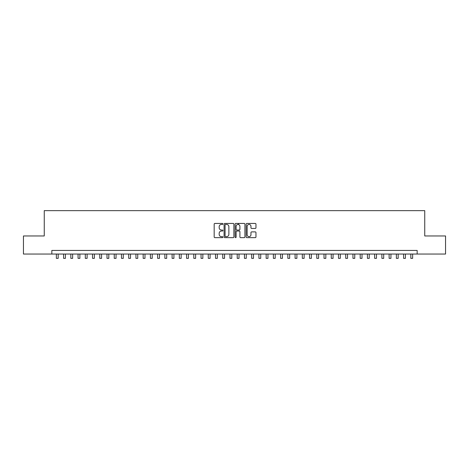<?xml version="1.0" encoding="UTF-8"?>
<svg xmlns="http://www.w3.org/2000/svg" width="469" height="469" viewBox="0 0 469 469"><rect width="100%" height="100%" fill="white"/><g stroke="black" fill="none" stroke-linecap="round" stroke-linejoin="round"><path stroke-width="0.7" d="M222.927 223.936A0.498 0.498 0 0 0 222.429 223.437L214.884 223.437A0.709 0.709 0 0 0 214.175 224.147L214.175 236.927A0.709 0.709 0 0 0 214.884 237.642L222.429 237.642A0.498 0.498 0 0 0 222.927 237.144A0.498 0.498 0 0 0 222.429 236.646L221.45 236.646A2.275 2.275 0 0 1 219.181 234.371L219.181 233.31A2.275 2.275 0 0 1 221.45 231.035L222.429 231.035A0.498 0.498 0 0 0 222.927 230.537A0.498 0.498 0 0 0 222.429 230.044L221.45 230.044A2.275 2.275 0 0 1 219.181 227.77L219.181 226.703A2.275 2.275 0 0 1 221.45 224.434L222.429 224.434A0.498 0.498 0 0 0 222.927 223.936M255.253 228.444A0.709 0.709 0 0 0 255.963 227.735L255.963 224.147A0.709 0.709 0 0 0 255.253 223.437L246.87 223.437A0.709 0.709 0 0 0 246.161 224.147L246.161 236.927A0.709 0.709 0 0 0 246.87 237.642L255.253 237.642A0.709 0.709 0 0 0 255.963 236.927L255.963 232.601A0.709 0.709 0 0 0 255.253 231.891L251.665 231.891A0.709 0.709 0 0 0 250.956 232.601L250.956 234.746A1.899 1.899 0 0 1 249.057 236.646A1.899 1.899 0 0 1 247.157 234.746L247.157 226.334A1.899 1.899 0 0 1 249.057 224.434A1.899 1.899 0 0 1 250.956 226.334L250.956 227.735A0.709 0.709 0 0 0 251.665 228.444L255.253 228.444M51.842 254.051L23.45 254.051L23.45 235.966L44.25 235.966L44.25 210.645L424.75 210.645L424.75 235.966L445.55 235.966L445.55 254.051L417.158 254.051L417.158 250.434L51.842 250.434L51.842 254.051L417.158 254.051M233.879 224.147A0.709 0.709 0 0 0 233.169 223.437L224.792 223.437A0.709 0.709 0 0 0 224.082 224.147L224.082 236.927A0.709 0.709 0 0 0 224.792 237.642L233.169 237.642A0.709 0.709 0 0 0 233.879 236.927L233.879 224.147M235.831 223.437L244.208 223.437A0.709 0.709 0 0 1 244.918 224.147L244.918 236.927A0.709 0.709 0 0 1 244.208 237.642L240.626 237.642A0.709 0.709 0 0 1 239.917 236.927L239.917 231.745A0.709 0.709 0 0 0 239.202 231.035L236.827 231.035A0.709 0.709 0 0 0 236.118 231.745L236.118 237.144A0.498 0.498 0 0 1 235.62 237.642A0.498 0.498 0 0 1 235.121 237.144L235.121 224.147A0.709 0.709 0 0 1 235.831 223.437M225.571 224.434A0.498 0.498 0 0 0 225.073 224.932L225.073 236.147A0.498 0.498 0 0 0 225.571 236.646L226.603 236.646A2.275 2.275 0 0 0 228.872 234.371L228.872 226.703A2.275 2.275 0 0 0 226.603 224.434L225.571 224.434M239.917 226.369A1.899 1.899 0 0 0 238.018 224.469A1.899 1.899 0 0 0 236.118 226.369L236.118 229.335A0.709 0.709 0 0 0 236.827 230.044L239.202 230.044A0.709 0.709 0 0 0 239.917 229.335L239.917 226.369M56.362 254.051L56.362 258.355L58.174 258.355L58.174 254.051M63.596 254.051L63.596 258.355L65.408 258.355L65.408 254.051M70.831 254.051L70.831 258.355L72.642 258.355L72.642 254.051M78.065 254.051L78.065 258.355L79.877 258.355L79.877 254.051M85.299 254.051L85.299 258.355L87.111 258.355L87.111 254.051M92.534 254.051L92.534 258.355L94.345 258.355L94.345 254.051M99.768 254.051L99.768 258.355L101.574 258.355L101.574 254.051M107.002 254.051L107.002 258.355L108.808 258.355L108.808 254.051M114.237 254.051L114.237 258.355L116.042 258.355L116.042 254.051M121.471 254.051L121.471 258.355L123.277 258.355L123.277 254.051M128.705 254.051L128.705 258.355L130.511 258.355L130.511 254.051M135.94 254.051L135.94 258.355L137.745 258.355L137.745 254.051M143.174 254.051L143.174 258.355L144.98 258.355L144.98 254.051M150.408 254.051L150.408 258.355L152.214 258.355L152.214 254.051M157.637 254.051L157.637 258.355L159.448 258.355L159.448 254.051M164.871 254.051L164.871 258.355L166.683 258.355L166.683 254.051M172.105 254.051L172.105 258.355L173.917 258.355L173.917 254.051M179.34 254.051L179.34 258.355L181.151 258.355L181.151 254.051M186.574 254.051L186.574 258.355L188.386 258.355L188.386 254.051M193.808 254.051L193.808 258.355L195.62 258.355L195.62 254.051M201.043 254.051L201.043 258.355L202.854 258.355L202.854 254.051M208.277 254.051L208.277 258.355L210.083 258.355L210.083 254.051M215.511 254.051L215.511 258.355L217.317 258.355L217.317 254.051M222.746 254.051L222.746 258.355L224.551 258.355L224.551 254.051M229.98 254.051L229.98 258.355L231.786 258.355L231.786 254.051M238.551 224.545L238.551 223.437M237.214 254.051L237.214 258.355L239.02 258.355L239.02 254.051M244.449 254.051L244.449 258.355L246.254 258.355L246.254 254.051M251.683 254.051L251.683 258.355L253.489 258.355L253.489 254.051M258.917 254.051L258.917 258.355L260.723 258.355L260.723 254.051M266.146 254.051L266.146 258.355L267.957 258.355L267.957 254.051M273.38 254.051L273.38 258.355L275.192 258.355L275.192 254.051M280.614 254.051L280.614 258.355L282.426 258.355L282.426 254.051M287.849 254.051L287.849 258.355L289.66 258.355L289.66 254.051M295.083 254.051L295.083 258.355L296.895 258.355L296.895 254.051M302.317 254.051L302.317 258.355L304.129 258.355L304.129 254.051M309.552 254.051L309.552 258.355L311.363 258.355L311.363 254.051M316.786 254.051L316.786 258.355L318.592 258.355L318.592 254.051M324.02 254.051L324.02 258.355L325.826 258.355L325.826 254.051M331.255 254.051L331.255 258.355L333.06 258.355L333.06 254.051M338.489 254.051L338.489 258.355L340.295 258.355L340.295 254.051M345.723 254.051L345.723 258.355L347.529 258.355L347.529 254.051M352.958 254.051L352.958 258.355L354.763 258.355L354.763 254.051M360.192 254.051L360.192 258.355L361.998 258.355L361.998 254.051M367.426 254.051L367.426 258.355L369.232 258.355L369.232 254.051M374.655 254.051L374.655 258.355L376.466 258.355L376.466 254.051M381.889 254.051L381.889 258.355L383.701 258.355L383.701 254.051M389.123 254.051L389.123 258.355L390.935 258.355L390.935 254.051M396.358 254.051L396.358 258.355L398.169 258.355L398.169 254.051M403.592 254.051L403.592 258.355L405.404 258.355L405.404 254.051M410.826 254.051L410.826 258.355L412.638 258.355L412.638 254.051"/></g></svg>
